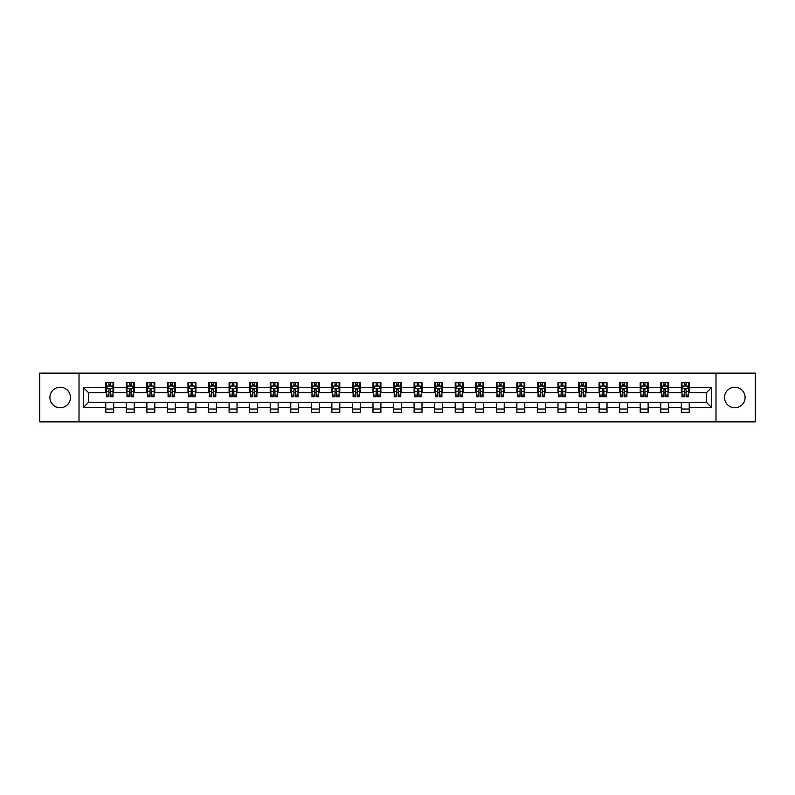 <?xml version="1.0" encoding="UTF-8"?>
<svg xmlns="http://www.w3.org/2000/svg" width="795" height="795" viewBox="0 0 795 795"><rect width="100%" height="100%" fill="white"/><g stroke="black" fill="none" stroke-linecap="round" stroke-linejoin="round"><path stroke-width="1.19" d="M734.828 387.225A10.275 10.275 0 0 0 724.543 397.5A10.275 10.275 0 0 0 734.828 407.775A10.275 10.275 0 0 0 745.104 397.5A10.275 10.275 0 0 0 734.828 387.225M60.172 387.225A10.275 10.275 0 0 0 49.896 397.5A10.275 10.275 0 0 0 60.172 407.775A10.275 10.275 0 0 0 70.457 397.5A10.275 10.275 0 0 0 60.172 387.225M715.987 421.877L755.25 421.877L755.25 373.123L715.987 373.123L715.987 421.877L79.013 421.877L79.013 373.123L39.75 373.123L39.75 421.877L79.013 421.877M715.987 373.123L79.013 373.123M689.235 387.483L689.235 382.673L681.325 382.673L681.325 387.483L668.674 387.483L668.674 382.673L660.774 382.673L660.774 387.483L648.124 387.483L648.124 382.673L640.214 382.673L640.214 387.483L627.563 387.483L627.563 382.673L619.663 382.673L619.663 387.483L607.012 387.483L607.012 382.673L599.102 382.673L599.102 387.483L586.452 387.483L586.452 382.673L578.551 382.673L578.551 387.483L565.901 387.483L565.901 382.673L557.991 382.673L557.991 387.483L545.34 387.483L545.34 382.673L537.44 382.673L537.44 387.483L524.789 387.483L524.789 382.673L516.879 382.673L516.879 387.483L504.229 387.483L504.229 382.673L496.328 382.673L496.328 387.483L483.678 387.483L483.678 382.673L475.768 382.673L475.768 387.483L463.117 387.483L463.117 382.673L455.217 382.673L455.217 387.483L442.567 387.483L442.567 382.673L434.656 382.673L434.656 387.483L422.006 387.483L422.006 382.673L414.106 382.673L414.106 387.483L401.455 387.483L401.455 382.673L393.545 382.673L393.545 387.483L380.894 387.483L380.894 382.673L372.994 382.673L372.994 387.483L360.344 387.483L360.344 382.673L352.433 382.673L352.433 387.483L339.783 387.483L339.783 382.673L331.883 382.673L331.883 387.483L319.232 387.483L319.232 382.673L311.322 382.673L311.322 387.483L298.672 387.483L298.672 382.673L290.771 382.673L290.771 387.483L278.121 387.483L278.121 382.673L270.211 382.673L270.211 387.483L257.56 387.483L257.56 382.673L249.66 382.673L249.66 387.483L237.009 387.483L237.009 382.673L229.099 382.673L229.099 387.483L216.449 387.483L216.449 382.673L208.548 382.673L208.548 387.483L195.898 387.483L195.898 382.673L187.988 382.673L187.988 387.483L175.337 387.483L175.337 382.673L167.437 382.673L167.437 387.483L154.786 387.483L154.786 382.673L146.876 382.673L146.876 387.483L134.226 387.483L134.226 382.673L126.326 382.673L126.326 387.483L113.675 387.483L113.675 382.673L105.765 382.673L105.765 387.483L83.366 387.483L83.366 407.517L88.633 402.24L105.765 402.24L105.765 412.327L113.675 412.327L113.675 402.24L126.326 402.24L126.326 412.327L134.226 412.327L134.226 402.24L146.876 402.24L146.876 412.327L154.786 412.327L154.786 402.24L167.437 402.24L167.437 412.327L175.337 412.327L175.337 402.24L187.988 402.24L187.988 412.327L195.898 412.327L195.898 402.24L208.548 402.24L208.548 412.327L216.449 412.327L216.449 402.24L229.099 402.24L229.099 412.327L237.009 412.327L237.009 402.24L249.66 402.24L249.66 412.327L257.56 412.327L257.56 402.24L270.211 402.24L270.211 412.327L278.121 412.327L278.121 402.24L290.771 402.24L290.771 412.327L298.672 412.327L298.672 402.24L311.322 402.24L311.322 412.327L319.232 412.327L319.232 402.24L331.883 402.24L331.883 412.327L339.783 412.327L339.783 402.24L352.433 402.24L352.433 412.327L360.344 412.327L360.344 402.24L372.994 402.24L372.994 412.327L380.894 412.327L380.894 402.24L393.545 402.24L393.545 412.327L401.455 412.327L401.455 402.24L414.106 402.24L414.106 412.327L422.006 412.327L422.006 402.24L434.656 402.24L434.656 412.327L442.567 412.327L442.567 402.24L455.217 402.24L455.217 412.327L463.117 412.327L463.117 402.24L475.768 402.24L475.768 412.327L483.678 412.327L483.678 402.24L496.328 402.24L496.328 412.327L504.229 412.327L504.229 402.24L516.879 402.24L516.879 412.327L524.789 412.327L524.789 402.24L537.44 402.24L537.44 412.327L545.34 412.327L545.34 402.24L557.991 402.24L557.991 412.327L565.901 412.327L565.901 402.24L578.551 402.24L578.551 412.327L586.452 412.327L586.452 402.24L599.102 402.24L599.102 412.327L607.012 412.327L607.012 402.24L619.663 402.24L619.663 412.327L627.563 412.327L627.563 402.24L640.214 402.24L640.214 412.327L648.124 412.327L648.124 402.24L660.774 402.24L660.774 412.327L668.674 412.327L668.674 402.24L681.325 402.24L681.325 412.327L689.235 412.327L689.235 402.24L706.367 402.24L706.367 392.76L689.235 392.76L689.235 387.483L711.634 387.483L711.634 407.517L689.235 407.517M681.325 407.517L668.674 407.517M660.774 407.517L648.124 407.517M640.214 407.517L627.563 407.517M619.663 407.517L607.012 407.517M599.102 407.517L586.452 407.517M578.551 407.517L565.901 407.517M557.991 407.517L545.34 407.517M537.44 407.517L524.789 407.517M516.879 407.517L504.229 407.517M496.328 407.517L483.678 407.517M475.768 407.517L463.117 407.517M455.217 407.517L442.567 407.517M434.656 407.517L422.006 407.517M414.106 407.517L401.455 407.517M393.545 407.517L380.894 407.517M372.994 407.517L360.344 407.517M352.433 407.517L339.783 407.517M331.883 407.517L319.232 407.517M311.322 407.517L298.672 407.517M290.771 407.517L278.121 407.517M270.211 407.517L257.56 407.517M249.66 407.517L237.009 407.517M229.099 407.517L216.449 407.517M208.548 407.517L195.898 407.517M187.988 407.517L175.337 407.517M167.437 407.517L154.786 407.517M146.876 407.517L134.226 407.517M126.326 407.517L113.675 407.517M105.765 407.517L83.366 407.517M681.325 387.483L681.325 392.76L668.674 392.76L668.674 387.483M660.774 387.483L660.774 392.76L648.124 392.76L648.124 387.483M640.214 387.483L640.214 392.76L627.563 392.76L627.563 387.483M619.663 387.483L619.663 392.76L607.012 392.76L607.012 387.483M599.102 387.483L599.102 392.76L586.452 392.76L586.452 387.483M578.551 387.483L578.551 392.76L565.901 392.76L565.901 387.483M557.991 387.483L557.991 392.76L545.34 392.76L545.34 387.483M537.44 387.483L537.44 392.76L524.789 392.76L524.789 387.483M516.879 387.483L516.879 392.76L504.229 392.76L504.229 387.483M496.328 387.483L496.328 392.76L483.678 392.76L483.678 387.483M475.768 387.483L475.768 392.76L463.117 392.76L463.117 387.483M455.217 387.483L455.217 392.76L442.567 392.76L442.567 387.483M434.656 387.483L434.656 392.76L422.006 392.76L422.006 387.483M414.106 387.483L414.106 392.76L401.455 392.76L401.455 387.483M393.545 387.483L393.545 392.76L380.894 392.76L380.894 387.483M372.994 387.483L372.994 392.76L360.344 392.76L360.344 387.483M352.433 387.483L352.433 392.76L339.783 392.76L339.783 387.483M331.883 387.483L331.883 392.76L319.232 392.76L319.232 387.483M311.322 387.483L311.322 392.76L298.672 392.76L298.672 387.483M290.771 387.483L290.771 392.76L278.121 392.76L278.121 387.483M270.211 387.483L270.211 392.76L257.56 392.76L257.56 387.483M249.66 387.483L249.66 392.76L237.009 392.76L237.009 387.483M229.099 387.483L229.099 392.76L216.449 392.76L216.449 387.483M208.548 387.483L208.548 392.76L195.898 392.76L195.898 387.483M187.988 387.483L187.988 392.76L175.337 392.76L175.337 387.483M167.437 387.483L167.437 392.76L154.786 392.76L154.786 387.483M146.876 387.483L146.876 392.76L134.226 392.76L134.226 387.483M126.326 387.483L126.326 392.76L113.675 392.76L113.675 387.483M105.765 387.483L105.765 392.76L88.633 392.76L83.366 387.483M88.633 392.76L88.633 402.24M711.634 407.517L706.367 402.24M706.367 392.76L711.634 387.483M105.765 385.972L106.421 385.972M108.925 385.972L110.505 385.972M113.009 385.972L113.675 385.972M105.765 392.621L106.421 392.621M108.925 392.621L110.505 392.621M113.009 392.621L113.675 392.621M105.765 402.379L113.675 402.379M105.765 409.028L113.675 409.028M126.326 402.379L134.226 402.379M126.326 409.028L134.226 409.028M126.326 385.972L126.981 385.972M129.486 385.972L131.066 385.972M133.57 385.972L134.226 385.972M126.326 392.621L126.981 392.621M129.486 392.621L131.066 392.621M133.57 392.621L134.226 392.621M146.876 402.379L154.786 402.379M146.876 409.028L154.786 409.028M146.876 385.972L147.532 385.972M150.036 385.972L151.616 385.972M154.121 385.972L154.786 385.972M146.876 392.621L147.532 392.621M150.036 392.621L151.616 392.621M154.121 392.621L154.786 392.621M167.437 402.379L175.337 402.379M167.437 409.028L175.337 409.028M167.437 385.972L168.093 385.972M170.597 385.972L172.177 385.972M174.681 385.972L175.337 385.972M167.437 392.621L168.093 392.621M170.597 392.621L172.177 392.621M174.681 392.621L175.337 392.621M187.988 402.379L195.898 402.379M187.988 409.028L195.898 409.028M187.988 385.972L188.644 385.972M191.148 385.972L192.728 385.972M195.232 385.972L195.898 385.972M187.988 392.621L188.644 392.621M191.148 392.621L192.728 392.621M195.232 392.621L195.898 392.621M208.548 402.379L216.449 402.379M208.548 409.028L216.449 409.028M208.548 385.972L209.204 385.972M211.708 385.972L213.289 385.972M215.793 385.972L216.449 385.972M208.548 392.621L209.204 392.621M211.708 392.621L213.289 392.621M215.793 392.621L216.449 392.621M229.099 402.379L237.009 402.379M229.099 409.028L237.009 409.028M229.099 385.972L229.755 385.972M232.259 385.972L233.839 385.972M236.344 385.972L237.009 385.972M229.099 392.621L229.755 392.621M232.259 392.621L233.839 392.621M236.344 392.621L237.009 392.621M249.66 402.379L257.56 402.379M249.66 409.028L257.56 409.028M249.66 385.972L250.316 385.972M252.82 385.972L254.4 385.972M256.904 385.972L257.56 385.972M249.66 392.621L250.316 392.621M252.82 392.621L254.4 392.621M256.904 392.621L257.56 392.621M270.211 402.379L278.121 402.379M270.211 409.028L278.121 409.028M270.211 385.972L270.866 385.972M273.371 385.972L274.961 385.972M277.455 385.972L278.121 385.972M270.211 392.621L270.866 392.621M273.371 392.621L274.961 392.621M277.455 392.621L278.121 392.621M290.771 402.379L298.672 402.379M290.771 409.028L298.672 409.028M290.771 385.972L291.427 385.972M293.931 385.972L295.511 385.972M298.016 385.972L298.672 385.972M290.771 392.621L291.427 392.621M293.931 392.621L295.511 392.621M298.016 392.621L298.672 392.621M311.322 402.379L319.232 402.379M311.322 409.028L319.232 409.028M311.322 385.972L311.978 385.972M314.482 385.972L316.072 385.972M318.566 385.972L319.232 385.972M311.322 392.621L311.978 392.621M314.482 392.621L316.072 392.621M318.566 392.621L319.232 392.621M331.883 402.379L339.783 402.379M331.883 409.028L339.783 409.028M331.883 385.972L332.539 385.972M335.043 385.972L336.623 385.972M339.127 385.972L339.783 385.972M331.883 392.621L332.539 392.621M335.043 392.621L336.623 392.621M339.127 392.621L339.783 392.621M352.433 402.379L360.344 402.379M352.433 409.028L360.344 409.028M352.433 385.972L353.089 385.972M355.594 385.972L357.184 385.972M359.678 385.972L360.344 385.972M352.433 392.621L353.089 392.621M355.594 392.621L357.184 392.621M359.678 392.621L360.344 392.621M372.994 402.379L380.894 402.379M372.994 409.028L380.894 409.028M372.994 385.972L373.65 385.972M376.154 385.972L377.734 385.972M380.239 385.972L380.894 385.972M372.994 392.621L373.65 392.621M376.154 392.621L377.734 392.621M380.239 392.621L380.894 392.621M393.545 402.379L401.455 402.379M393.545 409.028L401.455 409.028M393.545 385.972L394.211 385.972M396.705 385.972L398.295 385.972M400.789 385.972L401.455 385.972M393.545 392.621L394.211 392.621M396.705 392.621L398.295 392.621M400.789 392.621L401.455 392.621M414.106 402.379L422.006 402.379M414.106 409.028L422.006 409.028M414.106 385.972L414.761 385.972M417.266 385.972L418.846 385.972M421.35 385.972L422.006 385.972M414.106 392.621L414.761 392.621M417.266 392.621L418.846 392.621M421.35 392.621L422.006 392.621M434.656 402.379L442.567 402.379M434.656 409.028L442.567 409.028M434.656 385.972L435.322 385.972M437.816 385.972L439.406 385.972M441.911 385.972L442.567 385.972M434.656 392.621L435.322 392.621M437.816 392.621L439.406 392.621M441.911 392.621L442.567 392.621M455.217 402.379L463.117 402.379M455.217 409.028L463.117 409.028M455.217 385.972L455.873 385.972M458.377 385.972L459.957 385.972M462.461 385.972L463.117 385.972M455.217 392.621L455.873 392.621M458.377 392.621L459.957 392.621M462.461 392.621L463.117 392.621M475.768 402.379L483.678 402.379M475.768 409.028L483.678 409.028M475.768 385.972L476.434 385.972M478.928 385.972L480.518 385.972M483.022 385.972L483.678 385.972M475.768 392.621L476.434 392.621M478.928 392.621L480.518 392.621M483.022 392.621L483.678 392.621M496.328 402.379L504.229 402.379M496.328 409.028L504.229 409.028M496.328 385.972L496.984 385.972M499.489 385.972L501.069 385.972M503.573 385.972L504.229 385.972M496.328 392.621L496.984 392.621M499.489 392.621L501.069 392.621M503.573 392.621L504.229 392.621M516.879 402.379L524.789 402.379M516.879 409.028L524.789 409.028M516.879 385.972L517.545 385.972M520.039 385.972L521.629 385.972M524.134 385.972L524.789 385.972M516.879 392.621L517.545 392.621M520.039 392.621L521.629 392.621M524.134 392.621L524.789 392.621M537.44 402.379L545.34 402.379M537.44 409.028L545.34 409.028M537.44 385.972L538.096 385.972M540.6 385.972L542.18 385.972M544.684 385.972L545.34 385.972M537.44 392.621L538.096 392.621M540.6 392.621L542.18 392.621M544.684 392.621L545.34 392.621M557.991 402.379L565.901 402.379M557.991 409.028L565.901 409.028M557.991 385.972L558.656 385.972M561.161 385.972L562.741 385.972M565.245 385.972L565.901 385.972M557.991 392.621L558.656 392.621M561.161 392.621L562.741 392.621M565.245 392.621L565.901 392.621M578.551 402.379L586.452 402.379M578.551 409.028L586.452 409.028M578.551 385.972L579.207 385.972M581.711 385.972L583.292 385.972M585.796 385.972L586.452 385.972M578.551 392.621L579.207 392.621M581.711 392.621L583.292 392.621M585.796 392.621L586.452 392.621M599.102 402.379L607.012 402.379M599.102 409.028L607.012 409.028M599.102 385.972L599.768 385.972M602.272 385.972L603.852 385.972M606.356 385.972L607.012 385.972M599.102 392.621L599.768 392.621M602.272 392.621L603.852 392.621M606.356 392.621L607.012 392.621M619.663 402.379L627.563 402.379M619.663 409.028L627.563 409.028M619.663 385.972L620.319 385.972M622.823 385.972L624.403 385.972M626.907 385.972L627.563 385.972M619.663 392.621L620.319 392.621M622.823 392.621L624.403 392.621M626.907 392.621L627.563 392.621M640.214 402.379L648.124 402.379M640.214 409.028L648.124 409.028M640.214 385.972L640.879 385.972M643.384 385.972L644.964 385.972M647.468 385.972L648.124 385.972M640.214 392.621L640.879 392.621M643.384 392.621L644.964 392.621M647.468 392.621L648.124 392.621M660.774 402.379L668.674 402.379M660.774 409.028L668.674 409.028M660.774 385.972L661.43 385.972M663.934 385.972L665.514 385.972M668.019 385.972L668.674 385.972M660.774 392.621L661.43 392.621M663.934 392.621L665.514 392.621M668.019 392.621L668.674 392.621M681.325 402.379L689.235 402.379M681.325 409.028L689.235 409.028M681.325 385.972L681.991 385.972M684.495 385.972L686.075 385.972M688.579 385.972L689.235 385.972M681.325 392.621L681.991 392.621M684.495 392.621L686.075 392.621M688.579 392.621L689.235 392.621M110.505 384.392L108.925 384.392M113.009 395.055L110.505 395.055L110.505 396.705L113.009 396.705L113.009 388.675L111.698 386.032L107.742 386.032L106.421 388.675L106.421 396.705L108.925 396.705L108.925 395.055L106.421 395.055M106.421 388.675L106.421 382.673M113.009 388.675L113.009 382.673M108.925 386.032L108.925 382.673M110.505 382.673L110.505 386.032M110.505 395.055L110.505 389.659L108.925 389.659L108.925 395.055M131.066 384.392L129.486 384.392M133.57 395.055L131.066 395.055L131.066 396.705L133.57 396.705L133.57 388.675L132.248 386.032L128.293 386.032L126.981 388.675L126.981 396.705L129.486 396.705L129.486 395.055L126.981 395.055M126.981 388.675L126.981 382.673M133.57 388.675L133.57 382.673M129.486 386.032L129.486 382.673M131.066 382.673L131.066 386.032M131.066 395.055L131.066 389.659L129.486 389.659L129.486 395.055M151.616 384.392L150.036 384.392M154.121 395.055L151.616 395.055L151.616 396.705L154.121 396.705L154.121 388.675L152.809 386.032L148.854 386.032L147.532 388.675L147.532 396.705L150.036 396.705L150.036 395.055L147.532 395.055M147.532 388.675L147.532 382.673M154.121 388.675L154.121 382.673M150.036 386.032L150.036 382.673M151.616 382.673L151.616 386.032M151.616 395.055L151.616 389.659L150.036 389.659L150.036 395.055M172.177 384.392L170.597 384.392M174.681 395.055L172.177 395.055L172.177 396.705L174.681 396.705L174.681 388.675L173.36 386.032L169.415 386.032L168.093 388.675L168.093 396.705L170.597 396.705L170.597 395.055L168.093 395.055M168.093 388.675L168.093 382.673M174.681 388.675L174.681 382.673M170.597 386.032L170.597 382.673M172.177 382.673L172.177 386.032M172.177 395.055L172.177 389.659L170.597 389.659L170.597 395.055M192.728 384.392L191.148 384.392M195.232 395.055L192.728 395.055L192.728 396.705L195.232 396.705L195.232 388.675L193.92 386.032L189.965 386.032L188.644 388.675L188.644 396.705L191.148 396.705L191.148 395.055L188.644 395.055M188.644 388.675L188.644 382.673M195.232 388.675L195.232 382.673M191.148 386.032L191.148 382.673M192.728 382.673L192.728 386.032M192.728 395.055L192.728 389.659L191.148 389.659L191.148 395.055M213.289 384.392L211.708 384.392M215.793 395.055L213.289 395.055L213.289 396.705L215.793 396.705L215.793 388.675L214.471 386.032L210.526 386.032L209.204 388.675L209.204 396.705L211.708 396.705L211.708 395.055L209.204 395.055M209.204 388.675L209.204 382.673M215.793 388.675L215.793 382.673M211.708 386.032L211.708 382.673M213.289 382.673L213.289 386.032M213.289 395.055L213.289 389.659L211.708 389.659L211.708 395.055M233.839 384.392L232.259 384.392M236.344 395.055L233.839 395.055L233.839 396.705L236.344 396.705L236.344 388.675L235.032 386.032L231.077 386.032L229.755 388.675L229.755 396.705L232.259 396.705L232.259 395.055L229.755 395.055M229.755 388.675L229.755 382.673M236.344 388.675L236.344 382.673M232.259 386.032L232.259 382.673M233.839 382.673L233.839 386.032M233.839 395.055L233.839 389.659L232.259 389.659L232.259 395.055M254.4 384.392L252.82 384.392M256.904 395.055L254.4 395.055L254.4 396.705L256.904 396.705L256.904 388.675L255.583 386.032L251.637 386.032L250.316 388.675L250.316 396.705L252.82 396.705L252.82 395.055L250.316 395.055M250.316 388.675L250.316 382.673M256.904 388.675L256.904 382.673M252.82 386.032L252.82 382.673M254.4 382.673L254.4 386.032M254.4 395.055L254.4 389.659L252.82 389.659L252.82 395.055M274.961 384.392L273.371 384.392M277.455 395.055L274.961 395.055L274.961 396.705L277.455 396.705L277.455 388.675L276.143 386.032L272.188 386.032L270.866 388.675L270.866 396.705L273.371 396.705L273.371 395.055L270.866 395.055M270.866 388.675L270.866 382.673M277.455 388.675L277.455 382.673M273.371 386.032L273.371 382.673M274.961 382.673L274.961 386.032M274.961 395.055L274.961 389.659L273.371 389.659L273.371 395.055M295.511 384.392L293.931 384.392M298.016 395.055L295.511 395.055L295.511 396.705L298.016 396.705L298.016 388.675L296.694 386.032L292.749 386.032L291.427 388.675L291.427 396.705L293.931 396.705L293.931 395.055L291.427 395.055M291.427 388.675L291.427 382.673M298.016 388.675L298.016 382.673M293.931 386.032L293.931 382.673M295.511 382.673L295.511 386.032M295.511 395.055L295.511 389.659L293.931 389.659L293.931 395.055M316.072 384.392L314.482 384.392M318.566 395.055L316.072 395.055L316.072 396.705L318.566 396.705L318.566 388.675L317.255 386.032L313.3 386.032L311.978 388.675L311.978 396.705L314.482 396.705L314.482 395.055L311.978 395.055M311.978 388.675L311.978 382.673M318.566 388.675L318.566 382.673M314.482 386.032L314.482 382.673M316.072 382.673L316.072 386.032M316.072 395.055L316.072 389.659L314.482 389.659L314.482 395.055M336.623 384.392L335.043 384.392M339.127 395.055L336.623 395.055L336.623 396.705L339.127 396.705L339.127 388.675L337.805 386.032L333.86 386.032L332.539 388.675L332.539 396.705L335.043 396.705L335.043 395.055L332.539 395.055M332.539 388.675L332.539 382.673M339.127 388.675L339.127 382.673M335.043 386.032L335.043 382.673M336.623 382.673L336.623 386.032M336.623 395.055L336.623 389.659L335.043 389.659L335.043 395.055M357.184 384.392L355.594 384.392M359.678 395.055L357.184 395.055L357.184 396.705L359.678 396.705L359.678 388.675L358.366 386.032L354.411 386.032L353.089 388.675L353.089 396.705L355.594 396.705L355.594 395.055L353.089 395.055M353.089 388.675L353.089 382.673M359.678 388.675L359.678 382.673M355.594 386.032L355.594 382.673M357.184 382.673L357.184 386.032M357.184 395.055L357.184 389.659L355.594 389.659L355.594 395.055M377.734 384.392L376.154 384.392M380.239 395.055L377.734 395.055L377.734 396.705L380.239 396.705L380.239 388.675L378.917 386.032L374.972 386.032L373.65 388.675L373.65 396.705L376.154 396.705L376.154 395.055L373.65 395.055M373.65 388.675L373.65 382.673M380.239 388.675L380.239 382.673M376.154 386.032L376.154 382.673M377.734 382.673L377.734 386.032M377.734 395.055L377.734 389.659L376.154 389.659L376.154 395.055M398.295 384.392L396.705 384.392M400.789 395.055L398.295 395.055L398.295 396.705L400.789 396.705L400.789 388.675L399.478 386.032L395.522 386.032L394.211 388.675L394.211 396.705L396.705 396.705L396.705 395.055L394.211 395.055M394.211 388.675L394.211 382.673M400.789 388.675L400.789 382.673M396.705 386.032L396.705 382.673M398.295 382.673L398.295 386.032M398.295 395.055L398.295 389.659L396.705 389.659L396.705 395.055M418.846 384.392L417.266 384.392M421.35 395.055L418.846 395.055L418.846 396.705L421.35 396.705L421.35 388.675L420.028 386.032L416.083 386.032L414.761 388.675L414.761 396.705L417.266 396.705L417.266 395.055L414.761 395.055M414.761 388.675L414.761 382.673M421.35 388.675L421.35 382.673M417.266 386.032L417.266 382.673M418.846 382.673L418.846 386.032M418.846 395.055L418.846 389.659L417.266 389.659L417.266 395.055M439.406 384.392L437.816 384.392M441.911 395.055L439.406 395.055L439.406 396.705L441.911 396.705L441.911 388.675L440.589 386.032L436.634 386.032L435.322 388.675L435.322 396.705L437.816 396.705L437.816 395.055L435.322 395.055M435.322 388.675L435.322 382.673M441.911 388.675L441.911 382.673M437.816 386.032L437.816 382.673M439.406 382.673L439.406 386.032M439.406 395.055L439.406 389.659L437.816 389.659L437.816 395.055M459.957 384.392L458.377 384.392M462.461 395.055L459.957 395.055L459.957 396.705L462.461 396.705L462.461 388.675L461.14 386.032L457.195 386.032L455.873 388.675L455.873 396.705L458.377 396.705L458.377 395.055L455.873 395.055M455.873 388.675L455.873 382.673M462.461 388.675L462.461 382.673M458.377 386.032L458.377 382.673M459.957 382.673L459.957 386.032M459.957 395.055L459.957 389.659L458.377 389.659L458.377 395.055M480.518 384.392L478.928 384.392M483.022 395.055L480.518 395.055L480.518 396.705L483.022 396.705L483.022 388.675L481.7 386.032L477.745 386.032L476.434 388.675L476.434 396.705L478.928 396.705L478.928 395.055L476.434 395.055M476.434 388.675L476.434 382.673M483.022 388.675L483.022 382.673M478.928 386.032L478.928 382.673M480.518 382.673L480.518 386.032M480.518 395.055L480.518 389.659L478.928 389.659L478.928 395.055M501.069 384.392L499.489 384.392M503.573 395.055L501.069 395.055L501.069 396.705L503.573 396.705L503.573 388.675L502.251 386.032L498.306 386.032L496.984 388.675L496.984 396.705L499.489 396.705L499.489 395.055L496.984 395.055M496.984 388.675L496.984 382.673M503.573 388.675L503.573 382.673M499.489 386.032L499.489 382.673M501.069 382.673L501.069 386.032M501.069 395.055L501.069 389.659L499.489 389.659L499.489 395.055M521.629 384.392L520.039 384.392M524.134 395.055L521.629 395.055L521.629 396.705L524.134 396.705L524.134 388.675L522.812 386.032L518.857 386.032L517.545 388.675L517.545 396.705L520.039 396.705L520.039 395.055L517.545 395.055M517.545 388.675L517.545 382.673M524.134 388.675L524.134 382.673M520.039 386.032L520.039 382.673M521.629 382.673L521.629 386.032M521.629 395.055L521.629 389.659L520.039 389.659L520.039 395.055M542.18 384.392L540.6 384.392M544.684 395.055L542.18 395.055L542.18 396.705L544.684 396.705L544.684 388.675L543.363 386.032L539.417 386.032L538.096 388.675L538.096 396.705L540.6 396.705L540.6 395.055L538.096 395.055M538.096 388.675L538.096 382.673M544.684 388.675L544.684 382.673M540.6 386.032L540.6 382.673M542.18 382.673L542.18 386.032M542.18 395.055L542.18 389.659L540.6 389.659L540.6 395.055M562.741 384.392L561.161 384.392M565.245 395.055L562.741 395.055L562.741 396.705L565.245 396.705L565.245 388.675L563.923 386.032L559.968 386.032L558.656 388.675L558.656 396.705L561.161 396.705L561.161 395.055L558.656 395.055M558.656 388.675L558.656 382.673M565.245 388.675L565.245 382.673M561.161 386.032L561.161 382.673M562.741 382.673L562.741 386.032M562.741 395.055L562.741 389.659L561.161 389.659L561.161 395.055M583.292 384.392L581.711 384.392M585.796 395.055L583.292 395.055L583.292 396.705L585.796 396.705L585.796 388.675L584.474 386.032L580.529 386.032L579.207 388.675L579.207 396.705L581.711 396.705L581.711 395.055L579.207 395.055M579.207 388.675L579.207 382.673M585.796 388.675L585.796 382.673M581.711 386.032L581.711 382.673M583.292 382.673L583.292 386.032M583.292 395.055L583.292 389.659L581.711 389.659L581.711 395.055M603.852 384.392L602.272 384.392M606.356 395.055L603.852 395.055L603.852 396.705L606.356 396.705L606.356 388.675L605.035 386.032L601.08 386.032L599.768 388.675L599.768 396.705L602.272 396.705L602.272 395.055L599.768 395.055M599.768 388.675L599.768 382.673M606.356 388.675L606.356 382.673M602.272 386.032L602.272 382.673M603.852 382.673L603.852 386.032M603.852 395.055L603.852 389.659L602.272 389.659L602.272 395.055M624.403 384.392L622.823 384.392M626.907 395.055L624.403 395.055L624.403 396.705L626.907 396.705L626.907 388.675L625.586 386.032L621.64 386.032L620.319 388.675L620.319 396.705L622.823 396.705L622.823 395.055L620.319 395.055M620.319 388.675L620.319 382.673M626.907 388.675L626.907 382.673M622.823 386.032L622.823 382.673M624.403 382.673L624.403 386.032M624.403 395.055L624.403 389.659L622.823 389.659L622.823 395.055M644.964 384.392L643.384 384.392M647.468 395.055L644.964 395.055L644.964 396.705L647.468 396.705L647.468 388.675L646.146 386.032L642.191 386.032L640.879 388.675L640.879 396.705L643.384 396.705L643.384 395.055L640.879 395.055M640.879 388.675L640.879 382.673M647.468 388.675L647.468 382.673M643.384 386.032L643.384 382.673M644.964 382.673L644.964 386.032M644.964 395.055L644.964 389.659L643.384 389.659L643.384 395.055M665.514 384.392L663.934 384.392M668.019 395.055L665.514 395.055L665.514 396.705L668.019 396.705L668.019 388.675L666.707 386.032L662.752 386.032L661.43 388.675L661.43 396.705L663.934 396.705L663.934 395.055L661.43 395.055M661.43 388.675L661.43 382.673M668.019 388.675L668.019 382.673M663.934 386.032L663.934 382.673M665.514 382.673L665.514 386.032M665.514 395.055L665.514 389.659L663.934 389.659L663.934 395.055M686.075 384.392L684.495 384.392M688.579 395.055L686.075 395.055L686.075 396.705L688.579 396.705L688.579 388.675L687.258 386.032L683.303 386.032L681.991 388.675L681.991 396.705L684.495 396.705L684.495 395.055L681.991 395.055M681.991 388.675L681.991 382.673M688.579 388.675L688.579 382.673M684.495 386.032L684.495 382.673M686.075 382.673L686.075 386.032M686.075 395.055L686.075 389.659L684.495 389.659L684.495 395.055M112.979 388.606L106.46 388.606M106.421 386.191L107.663 386.191M111.777 386.191L113.009 386.191M108.925 391.528L106.421 391.528M113.009 391.528L110.505 391.528M110.505 385.227L108.925 385.227M133.54 388.606L127.011 388.606M126.981 386.191L128.224 386.191M132.328 386.191L133.57 386.191M129.486 391.528L126.981 391.528M133.57 391.528L131.066 391.528M131.066 385.227L129.486 385.227M154.091 388.606L147.572 388.606M147.532 386.191L148.774 386.191M152.888 386.191L154.121 386.191M150.036 391.528L147.532 391.528M154.121 391.528L151.616 391.528M151.616 385.227L150.036 385.227M174.652 388.606L168.123 388.606M168.093 386.191L169.335 386.191M173.439 386.191L174.681 386.191M170.597 391.528L168.093 391.528M174.681 391.528L172.177 391.528M172.177 385.227L170.597 385.227M195.202 388.606L188.683 388.606M188.644 386.191L189.886 386.191M194 386.191L195.232 386.191M191.148 391.528L188.644 391.528M195.232 391.528L192.728 391.528M192.728 385.227L191.148 385.227M215.763 388.606L209.234 388.606M209.204 386.191L210.446 386.191M214.551 386.191L215.793 386.191M211.708 391.528L209.204 391.528M215.793 391.528L213.289 391.528M213.289 385.227L211.708 385.227M236.314 388.606L229.795 388.606M229.755 386.191L230.997 386.191M235.111 386.191L236.344 386.191M232.259 391.528L229.755 391.528M236.344 391.528L233.839 391.528M233.839 385.227L232.259 385.227M256.874 388.606L250.345 388.606M250.316 386.191L251.558 386.191M255.662 386.191L256.904 386.191M252.82 391.528L250.316 391.528M256.904 391.528L254.4 391.528M254.4 385.227L252.82 385.227M277.425 388.606L270.906 388.606M270.866 386.191L272.109 386.191M276.223 386.191L277.455 386.191M273.371 391.528L270.866 391.528M277.455 391.528L274.961 391.528M274.961 385.227L273.371 385.227M297.986 388.606L291.457 388.606M291.427 386.191L292.669 386.191M296.774 386.191L298.016 386.191M293.931 391.528L291.427 391.528M298.016 391.528L295.511 391.528M295.511 385.227L293.931 385.227M318.537 388.606L312.018 388.606M311.978 386.191L313.22 386.191M317.334 386.191L318.566 386.191M314.482 391.528L311.978 391.528M318.566 391.528L316.072 391.528M316.072 385.227L314.482 385.227M339.097 388.606L332.568 388.606M332.539 386.191L333.781 386.191M337.885 386.191L339.127 386.191M335.043 391.528L332.539 391.528M339.127 391.528L336.623 391.528M336.623 385.227L335.043 385.227M359.648 388.606L353.129 388.606M353.089 386.191L354.332 386.191M358.446 386.191L359.678 386.191M355.594 391.528L353.089 391.528M359.678 391.528L357.184 391.528M357.184 385.227L355.594 385.227M380.209 388.606L373.68 388.606M373.65 386.191L374.892 386.191M378.996 386.191L380.239 386.191M376.154 391.528L373.65 391.528M380.239 391.528L377.734 391.528M377.734 385.227L376.154 385.227M400.76 388.606L394.241 388.606M394.211 386.191L395.443 386.191M399.557 386.191L400.789 386.191M396.705 391.528L394.211 391.528M400.789 391.528L398.295 391.528M398.295 385.227L396.705 385.227M421.32 388.606L414.791 388.606M414.761 386.191L416.004 386.191M420.108 386.191L421.35 386.191M417.266 391.528L414.761 391.528M421.35 391.528L418.846 391.528M418.846 385.227L417.266 385.227M441.871 388.606L435.352 388.606M435.322 386.191L436.554 386.191M440.668 386.191L441.911 386.191M437.816 391.528L435.322 391.528M441.911 391.528L439.406 391.528M439.406 385.227L437.816 385.227M462.432 388.606L455.903 388.606M455.873 386.191L457.115 386.191M461.219 386.191L462.461 386.191M458.377 391.528L455.873 391.528M462.461 391.528L459.957 391.528M459.957 385.227L458.377 385.227M482.982 388.606L476.463 388.606M476.434 386.191L477.666 386.191M481.78 386.191L483.022 386.191M478.928 391.528L476.434 391.528M483.022 391.528L480.518 391.528M480.518 385.227L478.928 385.227M503.543 388.606L497.014 388.606M496.984 386.191L498.227 386.191M502.331 386.191L503.573 386.191M499.489 391.528L496.984 391.528M503.573 391.528L501.069 391.528M501.069 385.227L499.489 385.227M524.094 388.606L517.575 388.606M517.545 386.191L518.777 386.191M522.891 386.191L524.134 386.191M520.039 391.528L517.545 391.528M524.134 391.528L521.629 391.528M521.629 385.227L520.039 385.227M544.655 388.606L538.126 388.606M538.096 386.191L539.338 386.191M543.442 386.191L544.684 386.191M540.6 391.528L538.096 391.528M544.684 391.528L542.18 391.528M542.18 385.227L540.6 385.227M565.205 388.606L558.686 388.606M558.656 386.191L559.889 386.191M564.003 386.191L565.245 386.191M561.161 391.528L558.656 391.528M565.245 391.528L562.741 391.528M562.741 385.227L561.161 385.227M585.766 388.606L579.237 388.606M579.207 386.191L580.449 386.191M584.554 386.191L585.796 386.191M581.711 391.528L579.207 391.528M585.796 391.528L583.292 391.528M583.292 385.227L581.711 385.227M606.317 388.606L599.798 388.606M599.768 386.191L601 386.191M605.114 386.191L606.356 386.191M602.272 391.528L599.768 391.528M606.356 391.528L603.852 391.528M603.852 385.227L602.272 385.227M626.877 388.606L620.348 388.606M620.319 386.191L621.561 386.191M625.665 386.191L626.907 386.191M622.823 391.528L620.319 391.528M626.907 391.528L624.403 391.528M624.403 385.227L622.823 385.227M647.428 388.606L640.909 388.606M640.879 386.191L642.112 386.191M646.226 386.191L647.468 386.191M643.384 391.528L640.879 391.528M647.468 391.528L644.964 391.528M644.964 385.227L643.384 385.227M667.989 388.606L661.46 388.606M661.43 386.191L662.672 386.191M666.776 386.191L668.019 386.191M663.934 391.528L661.43 391.528M668.019 391.528L665.514 391.528M665.514 385.227L663.934 385.227M688.54 388.606L682.021 388.606M681.991 386.191L683.223 386.191M687.337 386.191L688.579 386.191M684.495 391.528L681.991 391.528M688.579 391.528L686.075 391.528M686.075 385.227L684.495 385.227"/></g></svg>
